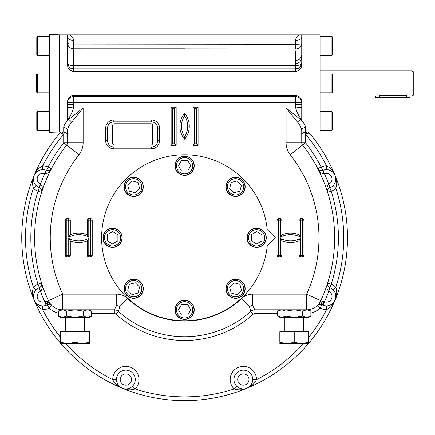 <?xml version="1.0" encoding="UTF-8"?>
<svg xmlns="http://www.w3.org/2000/svg" width="435" height="435" viewBox="0 0 435 435"><rect width="100%" height="100%" fill="white"/><g stroke="black" fill="none" stroke-linecap="round" stroke-linejoin="round"><path stroke-width="0.65" d="M281.777 317.311L279.825 317.311L277.601 316.027L281.755 317.311L285.915 316.027L294.234 317.311L306.713 317.311L310.867 316.027L310.867 311.085L306.713 309.796L302.553 311.085L294.234 309.796L285.915 311.085L281.755 309.796L277.601 311.085L277.601 316.027M304.799 317.023L303.63 316.582M279.852 317.028L278.4 316.452M310.867 316.027L308.643 317.311L306.724 317.311M308.839 316.957L308.35 317.099M281.755 317.311L294.234 317.311L302.553 316.027L306.713 317.311M283.669 310.084L284.838 310.525M279.629 310.15L280.118 310.008M277.601 313.553L254.926 313.553A2.507 2.507 0 0 0 253.252 314.195A102.731 102.731 0 0 1 115.976 314.195A2.507 2.507 0 0 0 114.302 313.553L114.302 309.796L116.743 305.321L119.815 306.539L118.489 311.4A98.973 98.973 0 0 0 250.739 311.4L249.413 306.539L252.485 305.321L252.485 294.136L306.577 294.136L320.791 300.705A15.66 15.66 0 0 1 306.577 309.796L308.643 309.796L310.867 311.085M308.616 310.084L310.068 310.655M302.553 311.085L302.553 316.027M285.915 311.085L285.915 316.027M62.537 317.311L60.585 317.311L58.361 316.027L62.515 317.311L66.675 316.027L74.994 317.311L87.473 317.311L91.627 316.027L91.627 311.085L87.473 309.796L83.313 311.085L74.994 309.796L66.675 311.085L62.515 309.796L60.585 309.796L58.361 311.085L58.361 316.027M85.559 317.023L84.39 316.582M60.612 317.028L59.16 316.452M91.627 316.027L89.403 317.311L87.484 317.311M89.599 316.957L89.11 317.099M62.515 317.311L74.994 317.311L83.313 316.027L87.473 317.311M64.429 310.084L65.598 310.525M60.389 310.15L60.878 310.008M44.941 173.799C48.1 173.462 50.264 171.765 51.428 168.704C51.009 170.27 49.394 170.841 46.589 170.417L44.789 173.744L46.099 170.221L46.589 170.417L48.095 166.975A153.783 153.783 0 0 1 63.717 142.718L66.675 145.04A150.021 150.021 0 0 0 48.437 300.705A15.66 15.66 0 0 0 62.651 309.796L58.361 311.085M89.376 310.084L90.828 310.655M83.313 311.085L83.313 316.027M66.675 311.085L66.675 316.027M112.578 125.633L112.578 143.175A1.881 1.881 0 0 0 114.459 145.051L150.787 145.051A1.881 1.881 0 0 0 152.669 143.175L152.669 125.633A1.881 1.881 0 0 0 150.787 123.757L114.459 123.757A1.881 1.881 0 0 0 112.578 125.633M241.311 181.063A8.145 8.145 0 0 1 237.657 194.69A8.145 8.145 0 0 1 227.684 184.717A8.145 8.145 0 0 1 241.311 181.063M242.197 180.177A9.396 9.396 0 0 1 237.983 195.897A9.396 9.396 0 0 1 226.477 184.391A9.396 9.396 0 0 1 242.197 180.177M229.615 188.415L231.202 182.477L237.14 180.884L241.49 185.234L239.897 191.172L233.959 192.759L229.615 188.415M184.614 157.579A8.145 8.145 0 0 1 191.666 169.797A8.145 8.145 0 0 1 177.562 169.797A8.145 8.145 0 0 1 184.614 157.579M184.614 156.328A9.396 9.396 0 0 1 192.749 170.422A9.396 9.396 0 0 1 176.479 170.422A9.396 9.396 0 0 1 184.614 156.328M181.542 171.047L178.464 165.724L181.542 160.401L187.686 160.401L190.764 165.724L187.686 171.047L181.542 171.047M127.917 181.063A8.145 8.145 0 0 1 141.544 184.717A8.145 8.145 0 0 1 131.571 194.69A8.145 8.145 0 0 1 127.917 181.063M127.031 180.177A9.396 9.396 0 0 1 142.751 184.391A9.396 9.396 0 0 1 131.245 195.897A9.396 9.396 0 0 1 127.031 180.177M135.269 192.759L129.331 191.172L127.738 185.234L132.088 180.884L138.025 182.477L139.613 188.415L135.269 192.759M264.795 237.76A8.145 8.145 0 0 1 252.577 244.813A8.145 8.145 0 0 1 252.577 230.708A8.145 8.145 0 0 1 264.795 237.76M266.046 237.76A9.396 9.396 0 0 1 251.952 245.895A9.396 9.396 0 0 1 251.952 229.62A9.396 9.396 0 0 1 266.046 237.76M251.327 234.688L256.65 231.61L261.973 234.688L261.973 240.832L256.65 243.91L251.327 240.832L251.327 234.688M241.311 294.457A8.145 8.145 0 0 1 227.684 290.803A8.145 8.145 0 0 1 237.657 280.831A8.145 8.145 0 0 1 241.311 294.457M242.197 295.343A9.396 9.396 0 0 1 226.477 291.129A9.396 9.396 0 0 1 237.983 279.623A9.396 9.396 0 0 1 242.197 295.343M233.959 282.761L239.897 284.349L241.49 290.286L237.14 294.636L231.202 293.043L229.615 287.105L233.959 282.761M184.614 317.941A8.145 8.145 0 0 1 177.562 305.723A8.145 8.145 0 0 1 191.666 305.723A8.145 8.145 0 0 1 184.614 317.941M184.614 319.192A9.396 9.396 0 0 1 176.479 305.098A9.396 9.396 0 0 1 192.749 305.098A9.396 9.396 0 0 1 184.614 319.192M187.686 304.473L190.764 309.796L187.686 315.119L181.542 315.119L178.464 309.796L181.542 304.473L187.686 304.473M127.917 294.457A8.145 8.145 0 0 1 131.571 280.831A8.145 8.145 0 0 1 141.544 290.803A8.145 8.145 0 0 1 127.917 294.457M127.031 295.343A9.396 9.396 0 0 1 131.245 279.623A9.396 9.396 0 0 1 142.751 291.129A9.396 9.396 0 0 1 127.031 295.343M139.613 287.105L138.025 293.043L132.088 294.636L127.738 290.286L129.331 284.349L135.269 282.761L139.613 287.105M104.433 237.76A8.145 8.145 0 0 1 116.651 230.708A8.145 8.145 0 0 1 116.651 244.813A8.145 8.145 0 0 1 104.433 237.76M103.182 237.76A9.396 9.396 0 0 1 117.276 229.62A9.396 9.396 0 0 1 117.276 245.895A9.396 9.396 0 0 1 103.182 237.76M117.901 240.832L112.578 243.91L107.255 240.832L107.255 234.688L112.578 231.61L117.901 234.688L117.901 240.832M331.938 111.616L331.938 130.408L332.563 129.782L332.563 112.241L331.938 111.616L320.035 111.616M331.938 36.448L331.938 55.24L332.563 54.614L332.563 37.073L331.938 36.448L320.035 36.448M37.29 92.824L36.665 92.198L36.665 74.657L37.29 74.032L49.193 74.032L49.193 92.824L37.29 92.824L37.29 74.032M37.41 130.408L37.41 111.616L36.785 112.241L36.785 129.782L37.41 130.408L49.313 130.408M37.41 111.616L49.313 111.616M37.41 55.24L37.41 36.448L36.785 37.073L36.785 54.614L37.41 55.24L49.313 55.24M37.41 36.448L49.313 36.448M49.313 74.032L37.41 74.032L37.41 92.824L49.313 92.824M331.938 74.032L331.938 92.824L332.563 92.198L332.563 74.657L331.938 74.032L320.035 74.032M379.113 95.379C374.263 96.01 374.263 96.01 379.113 95.379L406.361 95.379C411.211 96.01 411.211 96.01 406.361 95.379L406.361 97.772L410.118 97.772L410.118 92.758M413.25 95.232L413.25 71.623L411.999 70.9L411.999 95.956L413.25 95.232M411.999 95.956L410.069 95.939M305.511 127.504A3.757 3.415 180 0 0 301.749 130.902A3.757 3.415 180 0 1 301.749 130.902L301.749 130.902C301.629 128.428 300.297 125.59 297.763 122.414A3.757 2.333 135 0 1 300.563 119.609C303.695 122.545 305.348 125.177 305.511 127.504L305.511 131.974L320.035 131.974L320.035 34.882L309.894 34.882L309.894 131.974L309.894 34.882L67.479 34.882L67.479 37.231A6.264 3.132 180 0 0 73.743 40.363C72.765 36.578 70.677 34.751 67.479 34.882L59.334 34.882M375.666 95.863L375.666 97.772L406.361 97.772M249.853 244.557A9.613 9.613 0 0 0 265.937 240.25A9.613 9.613 0 0 0 254.16 228.473A9.613 9.613 0 0 0 249.853 244.557M225.934 288.699A9.613 9.613 0 0 0 240.359 297.023A9.613 9.613 0 0 0 240.359 280.368A9.613 9.613 0 0 0 225.934 288.699M177.817 302.999A9.613 9.613 0 0 0 182.124 319.083A9.613 9.613 0 0 0 193.901 307.306A9.613 9.613 0 0 0 177.817 302.999M133.675 279.08A9.613 9.613 0 0 0 125.351 293.505A9.613 9.613 0 0 0 142.006 293.505A9.613 9.613 0 0 0 133.675 279.08M119.375 230.963A9.613 9.613 0 0 0 103.291 235.27A9.613 9.613 0 0 0 115.068 247.047A9.613 9.613 0 0 0 119.375 230.963M143.294 186.822A9.613 9.613 0 0 0 128.869 178.497A9.613 9.613 0 0 0 128.869 195.152A9.613 9.613 0 0 0 143.294 186.822M235.552 196.435A9.613 9.613 0 0 0 243.877 182.015A9.613 9.613 0 0 0 227.222 182.015A9.613 9.613 0 0 0 235.552 196.435M191.411 172.521A9.613 9.613 0 0 0 187.104 156.437A9.613 9.613 0 0 0 175.327 168.214A9.613 9.613 0 0 0 191.411 172.521M279.825 343.623L287.029 343.623L294.234 342.334L301.439 343.623L308.643 342.334C308.643 344.025 308.643 344.025 308.643 342.334L308.643 331.72L294.234 331.72L294.234 342.334M294.234 331.72L279.825 331.72L279.825 342.334C279.825 344.025 279.825 344.025 279.825 342.334L287.029 343.623L301.477 343.623M307.327 342.742L306.871 342.867M308.643 343.623L301.439 343.623M60.585 343.623L67.789 343.623L74.994 342.334L82.199 343.623L89.403 342.334C89.403 344.025 89.403 344.025 89.403 342.334L89.403 331.72L74.994 331.72L74.994 342.334M60.65 342.356L60.585 342.334C60.585 344.025 60.585 344.025 60.585 342.334L67.789 343.623L82.237 343.623M66.533 343.579L66.174 343.552M64.483 343.335L61.944 342.753M88.087 342.742L87.604 342.872M89.403 343.623L82.199 343.623M60.585 342.334L60.585 331.72L74.994 331.72M59.334 83.428L59.334 131.995L49.313 132.349L49.313 34.506L59.334 34.86L59.334 83.428M267.204 245.998A82.998 82.998 0 0 1 140.755 308.225A82.998 82.998 0 0 1 140.755 167.296A82.998 82.998 0 0 1 267.204 229.522L275.442 237.76L267.204 245.998M60.786 131.974A162.864 162.864 0 0 0 60.585 343.313A162.864 162.864 0 0 1 34.147 300.085L33.43 296.556M124.546 388.846L122.289 388.227A162.864 162.864 0 0 1 60.846 343.623A162.864 162.864 0 0 0 308.382 343.623A162.864 162.864 0 0 1 122.289 388.227C126.335 390.13 130.598 390.369 135.073 388.955L132.447 386.269A9.396 9.396 0 0 1 116.488 379.548A9.396 9.396 0 0 1 129.532 370.886A9.396 9.396 0 0 1 132.447 386.269M310.867 313.075A19.417 19.417 0 0 0 320.122 308.051L321.916 304.745A3.757 0.397 -61.5 0 0 324.075 301.613L324.439 301.776L323.129 305.299L321.916 304.745A9.396 9.396 0 0 0 333.123 289.922L335.809 287.301C337.223 291.776 336.984 296.039 335.08 300.085A162.864 162.864 0 0 1 308.643 343.313A162.864 162.864 0 0 0 308.442 131.974A162.864 162.864 0 0 1 335.08 175.435L333.09 172.434M51.401 168.758L51.428 168.704A3.757 3.757 0 0 1 49.938 170.248A3.757 3.757 0 0 0 51.428 168.704L48.095 166.975A13.153 13.153 0 0 0 42.673 165.876L42.717 169.634A9.396 9.396 0 0 1 46.099 170.221M33.43 178.964L34.147 175.435C32.244 179.481 32.005 183.744 33.419 188.219L36.105 185.593A9.396 9.396 0 0 0 38.911 187.572L40.624 184.222C42.619 186.697 42.945 189.426 41.608 192.411A3.757 3.757 0 0 0 41.646 190.264M36.105 185.593A9.396 9.396 0 0 1 42.717 169.634M38.911 287.948L39.4 287.742L40.624 291.298L38.911 287.948A9.396 9.396 0 0 0 36.105 289.922L33.419 287.301A159.107 159.107 0 0 1 33.419 188.219A13.153 13.153 0 0 0 38.024 191.275L40.624 184.222M41.63 192.352L41.608 192.411C42.418 191.008 41.684 189.464 39.4 187.779L38.911 187.572M35.045 184.293L34.278 182.928M33.783 181.564L33.511 180.248M41.048 169.802L39.541 170.226M38.226 170.841L37.1 171.58M36.138 172.434L34.147 175.435A162.864 162.864 0 0 0 34.147 300.085C32.244 296.039 32.005 291.776 33.419 287.301A13.153 13.153 0 0 1 38.024 284.245L41.608 283.109C42.945 286.094 42.619 288.824 40.624 291.298M41.63 283.169L41.608 283.109C42.418 284.512 41.684 286.056 39.4 287.742L38.024 284.245A153.783 153.783 0 0 1 38.024 191.275L41.608 192.411M36.105 289.922A9.396 9.396 0 0 0 46.099 305.299L44.789 301.776L46.909 301.411L50.955 304.777M48.954 304.293L48.943 304.293A3.757 3.757 0 0 0 48.693 304.315A3.757 3.757 0 0 1 48.948 304.293A3.757 1.963 -92.3 0 1 48.943 304.293A3.757 1.963 -92.3 0 0 48.954 304.293L47.312 304.745A3.757 0.397 -118.5 0 1 45.153 301.613M65.598 132.474L64.521 132.474L63.717 134.323L63.717 142.718L67.479 142.718A3.757 3.757 0 0 1 66.675 145.04A150.021 150.021 0 0 0 48.437 300.705L46.909 301.411A3.757 1.963 -92.3 0 0 48.943 304.293L46.099 305.299M50.438 304.533L51.477 305.131M51.727 305.359L49.106 308.051A19.417 19.417 0 0 0 58.361 313.075M41.537 189.937A3.757 3.757 0 0 0 41.233 189.312M40.999 188.98A3.757 3.757 0 0 0 40.368 188.339M39.705 187.915A3.757 3.757 0 0 0 39.433 187.79M49.628 170.406A3.757 3.757 0 0 1 48.97 170.629A3.757 3.757 0 0 0 49.628 170.406M48.568 170.705A3.757 3.757 0 0 1 47.671 170.71A3.757 3.757 0 0 0 48.568 170.705M46.898 170.542A3.757 3.757 0 0 1 46.621 170.433A3.757 3.757 0 0 0 46.898 170.542M64.549 132.066A3.757 0.799 94.6 0 1 64.521 132.474L62.471 133.257L63.717 134.323A159.107 159.107 0 0 0 42.673 165.876C38.508 168.041 35.665 171.227 34.147 175.435L34.153 175.419M35.045 291.227L34.278 292.592M33.783 293.951L33.511 295.273M39.433 287.725A3.757 3.757 0 0 0 39.705 287.606M40.776 286.806A3.757 3.757 0 0 0 41.63 285.306M41.646 285.257A3.757 3.757 0 0 0 41.608 283.109M47.687 304.571A3.757 3.757 0 0 1 48.203 304.402A3.757 3.757 0 0 0 47.687 304.571M49.313 304.299A3.757 3.757 0 0 1 49.862 304.369A3.757 3.757 0 0 0 49.313 304.299M49.911 304.38A3.757 3.757 0 0 1 51.412 305.082A3.757 3.757 0 0 0 49.911 304.38M42.717 305.887L42.673 309.644C38.508 307.48 35.665 304.293 34.147 300.085L36.138 303.086M41.048 305.713L39.541 305.288M38.226 304.679L37.1 303.94M131.147 387.329L129.782 388.096M128.423 388.591L127.102 388.863M125.818 388.939L124.589 388.852M303.391 343.623A159.107 159.107 0 0 1 256.498 379.701L252.74 379.657A9.396 9.396 0 0 0 243.399 370.152A9.396 9.396 0 0 0 236.781 386.269L234.155 388.955C238.63 390.369 242.893 390.13 246.939 388.227C251.147 386.71 254.334 383.866 256.498 379.701A13.153 13.153 0 0 0 238.309 367.39A13.153 13.153 0 0 0 234.155 388.955A159.107 159.107 0 0 1 135.073 388.955A13.153 13.153 0 0 0 130.919 367.39A13.153 13.153 0 0 0 112.73 379.701L116.488 379.657M116.656 381.326L117.08 382.833M117.695 384.148L118.434 385.274M119.288 386.236L122.289 388.227C118.081 386.71 114.894 383.866 112.73 379.701A159.107 159.107 0 0 1 65.837 343.623M62.711 131.974A3.757 1.441 99.3 0 1 62.471 133.257C60.677 133.54 60.144 133.083 60.884 131.897L60.53 132.273A162.864 162.864 0 0 0 34.147 175.435M328.604 184.222C326.609 186.697 326.283 189.426 327.62 192.411A3.757 3.757 0 0 1 327.582 190.264A3.757 3.757 0 0 0 327.62 192.411L327.62 192.411C326.81 191.008 327.544 189.464 329.828 187.779L328.751 184.157L330.317 187.572L329.828 187.779C328.115 188.904 327.343 189.812 327.522 190.508M335.798 178.964L335.08 175.435C333.563 171.227 330.72 168.041 326.554 165.876L326.511 169.634A9.396 9.396 0 0 0 323.129 170.221L324.287 173.799C321.128 173.462 318.964 171.765 317.8 168.704A3.757 3.757 0 0 0 319.29 170.248M330.317 187.572A9.396 9.396 0 0 0 326.511 169.634M308.344 131.897C309.084 133.083 308.551 133.54 306.757 133.257L305.511 134.323A159.107 159.107 0 0 1 326.554 165.876A13.153 13.153 0 0 0 321.133 166.975L324.287 173.799M306.517 131.974A3.757 1.441 80.7 0 0 306.757 133.257L304.707 132.474L305.511 134.323L305.511 142.718A153.783 153.783 0 0 1 321.133 166.975L317.8 168.704C318.219 170.27 319.834 170.841 322.639 170.417L323.129 170.221M328.18 169.802L329.687 170.226M331.002 170.841L332.128 171.58M334.183 184.293L334.95 182.928M335.445 181.564L335.717 180.248M320.274 304.293A3.757 3.757 0 0 1 321.063 304.413A3.757 3.757 0 0 0 320.274 304.293L318.79 304.533L320.28 304.293L321.916 304.745L320.274 304.293A3.757 1.963 -87.7 0 0 320.28 304.293A3.757 1.963 -87.7 0 0 320.285 304.293A3.757 1.963 -87.7 0 0 322.319 301.411L317.501 305.359A3.757 3.757 0 0 1 319.317 304.38A3.757 3.757 0 0 0 317.501 305.359L318.273 304.777M318.79 304.533L317.751 305.131M308.643 337.419A159.107 159.107 0 0 0 326.554 309.644A13.153 13.153 0 0 1 320.122 308.051L317.501 305.359A15.66 15.66 0 0 0 320.791 300.705L322.319 301.411L324.075 301.613M333.123 289.922A9.396 9.396 0 0 0 330.317 287.948L328.604 291.298C326.609 288.824 326.283 286.094 327.62 283.109A3.757 3.757 0 0 0 327.582 285.257M330.317 287.948L329.828 287.742C327.544 286.056 326.81 284.512 327.62 283.109L331.204 284.245A153.783 153.783 0 0 0 331.204 191.275A13.153 13.153 0 0 0 335.809 188.219A159.107 159.107 0 0 1 335.809 287.301A13.153 13.153 0 0 0 331.204 284.245L328.604 291.298M252.74 379.657A9.396 9.396 0 0 1 236.781 386.269M319.6 170.406A3.757 3.757 0 0 0 320.258 170.629M320.66 170.705A3.757 3.757 0 0 0 321.557 170.71M322.33 170.542A3.757 3.757 0 0 0 322.607 170.433M327.691 189.937A3.757 3.757 0 0 1 327.995 189.312A3.757 3.757 0 0 0 327.691 189.937M328.229 188.98A3.757 3.757 0 0 1 328.86 188.339A3.757 3.757 0 0 0 328.229 188.98M329.523 187.915A3.757 3.757 0 0 1 329.795 187.79A3.757 3.757 0 0 0 329.523 187.915M335.798 296.556L335.08 300.085A162.864 162.864 0 0 0 335.08 175.435C336.984 179.481 337.223 183.744 335.809 188.219L333.123 185.593M334.183 291.227L334.95 292.592M335.445 293.951L335.717 295.273M327.691 285.583A3.757 3.757 0 0 0 327.995 286.208M328.229 286.54A3.757 3.757 0 0 0 328.86 287.182M329.523 287.606A3.757 3.757 0 0 0 329.795 287.725M319.366 304.369A3.757 3.757 0 0 1 319.915 304.299A3.757 3.757 0 0 0 319.366 304.369M333.09 303.086L335.08 300.085C333.563 304.293 330.72 307.48 326.554 309.644L326.511 305.887M328.18 305.713L329.687 305.288M331.002 304.679L332.128 303.94M252.572 381.326L252.148 382.833M251.533 384.148L250.794 385.274M249.94 386.236L249.01 387.041M248.978 387.068L246.939 388.227L244.682 388.846M238.081 387.329L239.446 388.096M240.805 388.591L242.126 388.863M243.41 388.939L244.639 388.852M297.763 122.414L286.089 107.94L286.089 142.718A19.417 19.417 0 0 0 290.243 154.719A134.361 134.361 0 0 1 306.577 294.136L306.577 309.796L254.926 309.796A6.264 6.264 0 0 0 250.739 311.4L253.252 314.195M301.749 119.609L300.563 119.609L286.089 107.94L295.718 107.94C297.045 112.834 299.057 116.727 301.749 119.609L301.749 107.113L295.718 107.94L295.485 102.676L73.743 102.676L73.743 104.264L67.479 104.264L67.479 107.113L73.51 107.94C72.183 112.834 70.171 116.727 67.479 119.609L68.665 119.609L83.139 107.94L71.465 122.414C68.937 125.574 67.61 128.407 67.479 130.913A3.757 3.415 0 0 0 67.479 130.908A3.757 3.415 0 0 0 63.717 127.504C63.869 125.198 65.516 122.567 68.665 119.609A3.757 2.333 45 0 1 71.465 122.414M303.63 132.474L304.707 132.474A3.757 0.799 85.4 0 1 304.679 132.066M67.479 130.908L67.479 142.718L83.139 142.718L83.139 107.94L73.51 107.94L73.743 104.264M301.749 107.113L301.749 104.264L295.485 104.264M67.479 107.113L67.479 119.609M151.413 121.876L113.829 121.876A6.264 6.264 0 0 0 107.565 128.14L107.565 140.668A6.264 6.264 0 0 0 113.829 146.932L151.413 146.932A6.264 6.264 0 0 0 157.677 140.668L157.677 128.14A6.264 6.264 0 0 0 151.413 121.876L151.413 119.995L113.829 119.995A8.145 8.145 0 0 0 105.689 128.14L105.689 140.668A8.145 8.145 0 0 0 113.829 148.814L151.413 148.814A8.145 8.145 0 0 0 159.558 140.668L159.558 128.14A8.145 8.145 0 0 0 151.413 119.995M295.55 65.701C299.291 65.511 301.357 64.538 301.749 62.776L301.749 62.781C300.215 69.459 297.54 68.17 295.485 68.839L73.743 68.839C71.704 68.203 68.986 69.41 67.479 62.776L67.479 62.776C67.871 64.538 69.937 65.511 73.678 65.701L295.55 65.701C295.365 58.034 295.55 52.434 296.115 48.91C299.514 48.579 301.39 46.855 301.749 43.728L301.749 43.739M296.115 48.91L73.743 48.769L73.678 65.701M73.678 48.791C69.937 48.426 67.871 46.523 67.479 43.076C67.816 43.701 69.904 44.027 73.743 44.055L295.485 44.261C303.097 44.049 300.677 43.875 301.749 43.728M67.479 104.264L67.479 102.459C67.545 98.44 69.633 96.064 73.743 95.33L72.014 95.597M71.683 95.716L70.758 96.173M70.198 96.554L69.486 97.19M295.485 95.33L73.743 95.33L73.743 102.676L67.479 102.676A6.264 6.052 180 0 1 73.743 96.624L295.485 96.624L295.485 95.33C299.584 96.053 301.672 98.43 301.749 102.459L301.259 99.648M300.694 98.451L300.183 97.701M299.236 96.722L298.084 95.956M67.479 37.225L67.479 64.396C67.555 68.425 69.644 70.802 73.743 71.525L73.743 65.767M295.485 48.666L295.485 40.363A6.264 3.132 180 0 0 301.749 37.231L301.749 64.396C301.683 68.415 299.595 70.791 295.485 71.525L73.743 71.525M301.749 37.231L301.749 34.882C298.551 34.751 296.463 36.578 295.485 40.363M295.485 64.01C299.807 62.966 301.895 60.432 301.749 56.409M252.485 305.321L254.926 309.796L254.926 313.553M184.614 136.595A18.792 18.792 0 0 0 184.614 115.927A18.449 18.449 0 0 0 184.614 136.595L184.63 139.205A20.358 20.358 0 0 0 184.63 113.312L184.614 115.927M196.517 108.723L194.635 108.723L194.635 143.8L196.517 143.8L196.517 108.723L198.083 107.157L193.069 107.157L194.635 108.723M193.069 107.157L193.069 145.366L194.635 143.8M193.069 145.366L198.083 145.366L196.517 143.8M171.145 107.157L176.159 107.157L176.159 145.366L171.145 145.366L171.145 107.157L172.711 108.723L174.593 108.723L174.593 143.8L172.711 143.8L172.711 108.723M171.145 145.366L172.711 143.8M176.159 107.157L174.593 108.723M176.159 145.366L174.593 143.8M277.008 220.219L278.574 220.219L278.574 255.301L280.455 255.301L280.455 238.385A21.299 21.299 0 0 0 300.498 238.385L300.498 255.301L302.379 255.301L302.379 220.219L300.498 220.219L300.498 237.135A21.299 21.299 0 0 0 280.455 237.135L280.455 220.219L278.574 220.219L278.574 218.653A1.566 1.566 0 0 0 277.008 220.219L277.008 255.301A1.566 1.566 0 0 0 278.574 256.867L280.455 256.867A1.566 1.566 0 0 0 282.021 255.301L282.021 240.838L280.455 238.385M280.455 237.135L282.021 234.683L282.021 220.219A1.566 1.566 0 0 0 280.455 218.653L278.574 218.653M282.021 240.838A22.865 22.865 0 0 0 298.932 240.838L300.498 238.385M300.498 237.135L298.932 234.683A22.865 22.865 0 0 0 282.021 234.683M92.22 255.301L90.654 255.301L90.654 220.219L88.773 220.219L88.773 237.135A21.299 21.299 0 0 0 68.73 237.135L68.73 220.219L66.849 220.219L66.849 255.301L68.73 255.301L68.73 238.385A21.299 21.299 0 0 0 88.773 238.385L88.773 255.301L90.654 255.301L90.654 256.867A1.566 1.566 0 0 0 92.22 255.301L92.22 220.219A1.566 1.566 0 0 0 90.654 218.653L88.773 218.653A1.566 1.566 0 0 0 87.207 220.219L87.207 234.683L88.773 237.135M88.773 238.385L87.207 240.838L87.207 255.301A1.566 1.566 0 0 0 88.773 256.867L90.654 256.867M87.207 234.683A22.865 22.865 0 0 0 70.296 234.683L68.73 237.135M68.73 238.385L70.296 240.838A22.865 22.865 0 0 0 87.207 240.838M301.749 130.913L301.749 142.718A3.757 3.757 0 0 0 302.553 145.04L290.243 154.719M301.749 104.264L301.749 102.459M115.976 314.195L118.489 311.4A6.264 6.264 0 0 0 114.302 309.796L62.651 309.796A15.66 15.66 0 0 1 48.437 300.705L62.651 294.136L62.651 309.796M320.791 300.705A150.021 150.021 0 0 0 302.553 145.04A150.021 150.021 0 0 1 320.791 300.705A15.66 15.66 0 0 1 306.577 309.796L306.577 309.796M379.423 95.379L379.423 97.772M184.63 113.312A20.015 20.015 0 0 0 184.63 139.205M198.083 145.366L198.083 107.157M66.675 145.04L78.985 154.719A19.417 19.417 0 0 0 83.139 142.718M78.985 154.719A134.361 134.361 0 0 0 62.651 294.136L116.743 294.136L116.743 305.321M119.815 306.539L127.482 298.399A15.66 15.66 0 0 0 116.743 294.136M127.482 298.399A83.313 83.313 0 0 0 241.746 298.399L249.413 306.539M252.485 294.136A15.66 15.66 0 0 0 241.746 298.399M70.296 234.683L70.296 220.219A1.566 1.566 0 0 0 68.73 218.653L66.849 218.653A1.566 1.566 0 0 0 65.283 220.219L65.283 255.301A1.566 1.566 0 0 0 66.849 256.867L68.73 256.867A1.566 1.566 0 0 0 70.296 255.301L70.296 240.838M298.932 240.838L298.932 255.301A1.566 1.566 0 0 0 300.498 256.867L302.379 256.867A1.566 1.566 0 0 0 303.945 255.301L303.945 220.219A1.566 1.566 0 0 0 302.379 218.653L300.498 218.653A1.566 1.566 0 0 0 298.932 220.219L298.932 234.683M40.477 184.157A5.639 5.639 0 0 1 37.622 176.871A5.639 5.639 0 0 1 44.789 173.744A153.783 153.783 0 0 0 40.477 184.157M44.789 301.776A5.639 5.639 0 0 1 37.622 298.649A5.639 5.639 0 0 1 40.477 291.363A153.783 153.783 0 0 0 44.789 301.776M120.245 379.548A5.639 5.639 0 0 1 128.706 374.665A5.639 5.639 0 0 1 128.706 384.426A5.639 5.639 0 0 1 120.245 379.548M47.312 304.745L49.106 308.051A13.153 13.153 0 0 1 42.673 309.644A159.107 159.107 0 0 0 60.585 337.419M114.302 313.553L91.627 313.553M324.439 173.744A5.639 5.639 0 0 1 331.606 176.871A5.639 5.639 0 0 1 328.751 184.157A153.783 153.783 0 0 0 324.439 173.744M328.751 291.363A5.639 5.639 0 0 1 331.606 298.649A5.639 5.639 0 0 1 324.439 301.776A153.783 153.783 0 0 0 328.751 291.363M237.706 379.548A5.639 5.639 0 0 1 246.161 374.665A5.639 5.639 0 0 1 246.161 384.426A5.639 5.639 0 0 1 237.706 379.548M327.599 192.352L331.204 191.275L329.828 187.779M286.089 142.718L305.511 142.718L302.553 145.04M63.717 127.504L63.717 131.974C66 132.196 67.256 133.447 67.479 135.731M184.614 48.78L73.743 48.78L73.743 40.363M295.517 60.46A6.264 6.052 -0 0 0 301.749 54.413M301.749 102.676L295.485 102.676L295.485 96.624A6.264 6.052 180 0 1 301.749 102.676M113.829 119.995L113.829 121.876M105.689 128.14L107.565 128.14M157.677 128.14L159.558 128.14M105.689 140.668L107.565 140.668M157.677 140.668L159.558 140.668M113.829 148.814L113.829 146.932M151.413 146.932L151.413 148.814M295.485 71.525L295.485 65.767M278.574 256.867L278.574 255.301L277.008 255.301M282.021 255.301L280.455 255.301L280.455 256.867M280.455 218.653L280.455 220.219L282.021 220.219M300.498 256.867L300.498 255.301L298.932 255.301M298.932 220.219L300.498 220.219L300.498 218.653M303.945 255.301L302.379 255.301L302.379 256.867M302.379 218.653L302.379 220.219L303.945 220.219M90.654 218.653L90.654 220.219L92.22 220.219M87.207 220.219L88.773 220.219L88.773 218.653M88.773 256.867L88.773 255.301L87.207 255.301M68.73 218.653L68.73 220.219L70.296 220.219M70.296 255.301L68.73 255.301L68.73 256.867M65.283 220.219L66.849 220.219L66.849 218.653M66.849 256.867L66.849 255.301L65.283 255.301M279.825 309.796L277.601 311.085M89.403 309.796L91.627 311.085M331.938 130.408L320.035 130.408M331.938 55.24L320.035 55.24M331.938 92.824L320.035 92.824M320.035 95.956L375.351 95.956M320.035 70.9L411.999 70.9M284.838 317.311L284.838 331.72M303.63 317.311L303.63 331.72M65.598 317.311L65.598 331.72M84.39 317.311L84.39 331.72M46.589 170.417C48.269 170.911 49.459 170.814 50.15 170.123M39.4 187.779C40.933 188.611 41.706 189.519 41.706 190.508M39.4 287.742C40.939 286.904 41.706 285.991 41.706 285.012M35.572 185L35.132 184.424M34.37 183.119L33.848 181.803M41.918 169.677L41.2 169.775M39.737 170.156L38.438 170.721M35.572 290.52L35.132 291.097M34.37 292.402L33.848 293.717M41.918 305.843L41.2 305.745M39.737 305.365L38.438 304.799M131.854 386.802L131.278 387.242M129.973 388.004L128.657 388.526M116.531 380.456L116.629 381.174M117.01 382.637L117.575 383.936M322.639 170.417C321.03 170.928 319.845 170.825 319.078 170.123M329.828 287.742C328.289 286.904 327.522 285.991 327.522 285.012M327.31 169.677L328.028 169.775M329.491 170.156L330.79 170.721M333.656 185L334.096 184.424M334.858 183.119L335.38 181.803M333.656 290.52L334.096 291.097M334.858 292.402L335.38 293.717M327.31 305.843L328.028 305.745M329.491 305.365L330.79 304.799M252.697 380.456L252.599 381.174M252.218 382.637L251.653 383.936M237.374 386.802L237.95 387.242M239.255 388.004L240.571 388.526M305.511 131.974C303.228 132.196 301.972 133.447 301.749 135.731M59.334 131.974L63.717 131.974"/></g></svg>
